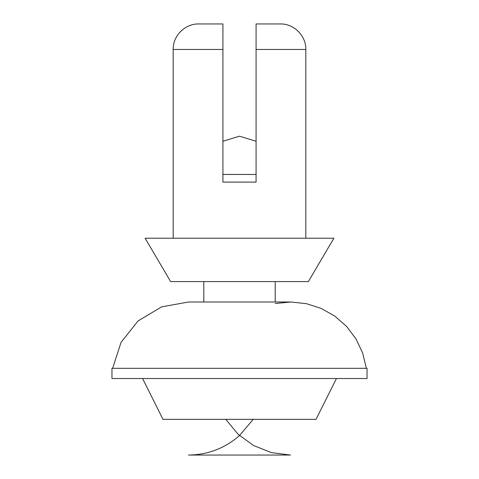 <?xml version="1.0" encoding="UTF-8"?>
<svg xmlns="http://www.w3.org/2000/svg" width="479" height="479" viewBox="0 0 479 479"><rect width="100%" height="100%" fill="white"/><g stroke="black" fill="none" stroke-linecap="round" stroke-linejoin="round"><path stroke-width="0.72" d="M173.176 238.225L173.176 49.457C172.823 35.829 185.056 23.597 198.683 23.95L222.921 23.95L222.921 182.104L256.079 182.104L256.079 49.457L305.824 49.457C306.177 35.829 293.944 23.597 280.317 23.95L256.079 23.95L256.079 49.457M170.626 281.592L308.374 281.592L333.881 238.225L145.119 238.225L170.626 281.592M290.519 455.05L188.481 455.05L290.519 455.05L271.431 452.631L253.553 445.53L238.009 434.196L225.783 419.341M111.954 378.524L367.046 378.524L367.046 368.321L111.954 368.321L111.954 378.524M366.363 368.321L362.699 353.107L356.023 338.958L346.61 326.462L334.851 316.146L321.235 308.434L306.338 303.65L290.783 301.998L275.209 303.542M142.568 378.524L162.974 419.341L316.026 419.341L336.432 378.524M275.209 301.998L275.209 281.592M256.079 141.263L239.5 136.192L222.921 141.263M173.176 49.457L222.921 49.457M222.921 174.452L256.079 174.452M305.824 238.225L305.824 49.457M112.637 368.321L121.067 342.305L138.108 320.918L161.579 306.883L188.481 301.998L290.519 301.998M188.481 455.05C207.88 454.816 224.885 448.326 239.5 435.561L253.217 419.341M203.791 301.998L203.791 281.592"/></g></svg>
